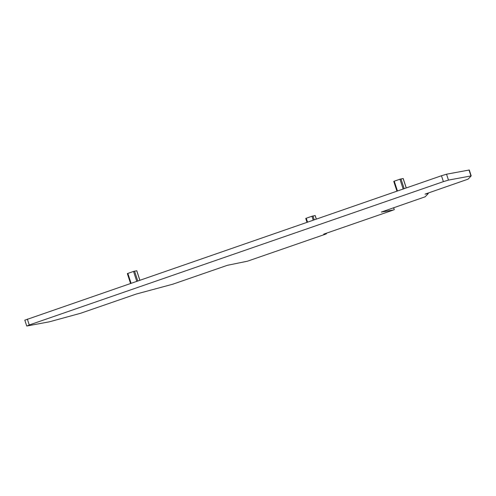 <?xml version="1.0" encoding="UTF-8"?>
<svg xmlns="http://www.w3.org/2000/svg" width="496" height="496" viewBox="0 0 496 496"><rect width="100%" height="100%" fill="white"/><g stroke="black" fill="none" stroke-linecap="round" stroke-linejoin="round"><path stroke-width="0.74" d="M247.448 261.206L227.348 265.317L172.862 284.177L136.251 294.041L80.612 313.267L49.457 321.792L26.982 325.99L29.258 324.979L443.393 181.629L448.465 180.098L471.2 175.888L468.112 179.137L425.06 194.122L428.277 193.539L425.171 196.8L381.294 212.071L393.526 209.975L323.721 234.137L325.692 234.124L247.448 261.206M471.2 175.888L469.278 169.998L446.543 174.208L441.471 175.739L25.054 320.1M136.741 281.22L133.536 271.424L136.729 270.735M133.536 271.424L127.385 273.6L127.844 273.395L131.043 283.191M403.155 189.001L399.95 179.205L403.143 178.523M399.95 179.205L394.258 181.176L397.457 190.972M393.799 181.381L394.258 181.176M313.224 220.131L311.953 216.256L315.146 215.568M311.953 216.256L306.261 218.228L307.526 222.103M305.803 218.426L306.261 218.228M428.11 193.018L428.277 193.539L428.104 193.025M428.203 193.545L428.036 193.043M470.946 175.9L469.018 170.01M448.465 180.098L446.543 174.208M443.393 181.629L441.471 175.739M27.336 319.089L29.258 324.979M326.393 233.814L326.213 233.275M394.221 209.672L393.601 207.768M139.804 280.159L136.716 270.711M137.739 280.872L134.552 271.114M406.218 187.941L403.13 178.492M404.153 188.654L400.966 178.901M316.287 219.071L315.134 215.543M314.222 219.784L312.97 215.946M26.722 326.002L24.8 320.112M326.467 233.814L326.281 233.25M394.301 209.665L393.669 207.743M139.853 280.141L136.766 270.711M130.529 283.371L127.336 273.6M406.267 187.928L403.18 178.492M396.943 191.152L393.75 181.381M316.336 219.052L315.183 215.543M307.012 222.282L305.753 218.432"/></g></svg>
